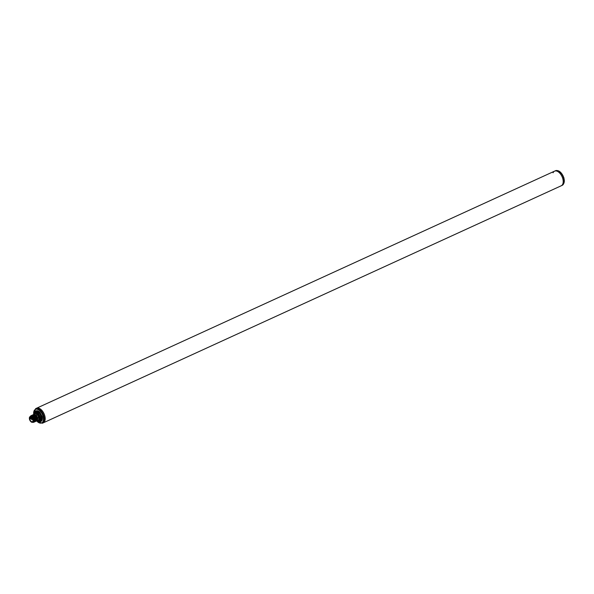 <?xml version="1.0" encoding="UTF-8"?>
<svg xmlns="http://www.w3.org/2000/svg" width="594" height="594" viewBox="0 0 594 594"><rect width="100%" height="100%" fill="white"/><g stroke="black" fill="none" stroke-linecap="round" stroke-linejoin="round"><path stroke-width="0.89" d="M562.147 185.35A8.041 4.529 -114.6 0 0 562.592 175.49A8.041 4.529 -114.6 0 0 555.457 170.738C558.197 169.988 560.662 171.547 562.837 175.401C565.005 180.086 564.775 183.405 562.147 185.35L561.256 185.766A8.041 4.529 -114.6 0 0 561.62 185.558A8.041 4.529 -114.6 0 0 561.865 176.232A8.041 4.529 -114.6 0 0 554.566 171.146A8.041 4.529 -114.6 0 0 553.066 172.78M33.598 414.508L35.647 408.65A8.041 4.529 65.4 0 1 42.783 413.402A8.041 4.529 65.4 0 1 42.337 423.262L561.256 185.766A8.041 4.529 -114.6 0 0 561.701 175.898A8.041 4.529 -114.6 0 0 554.566 171.146L36.546 408.234A8.041 4.529 65.4 0 1 43.674 412.993A8.041 4.529 65.4 0 1 43.236 422.854A8.041 4.529 -114.6 0 0 43.6 422.646A8.041 4.529 -114.6 0 0 43.845 413.327A8.041 4.529 -114.6 0 0 36.546 408.234A8.041 4.529 -114.6 0 0 36.175 408.442M32.997 417.619L32.455 416.364L29.863 416.943L30.91 416.275L32.187 416.788L33.316 418.235A3.141 1.767 65.4 0 1 33.888 420.819A3.141 1.767 65.4 0 1 33.286 422.007A3.141 1.767 65.4 0 1 32.804 422.178M30.242 416.572A3.141 1.767 65.4 0 1 30.383 416.453A3.141 1.767 65.4 0 1 31.979 416.639A3.141 1.767 65.4 0 1 33.316 418.235L33.761 419.052L32.44 422.312M32.544 422.282A3.267 1.841 -114.6 0 0 33.724 419.015M32.937 422.364L33.702 422.297L34.445 419.557L33.925 418.213L34.846 419.371L34.37 418.013L35.291 419.171L34.816 417.805L35.737 418.963L35.313 417.582L36.189 418.763L35.714 417.396L36.635 418.555L36.16 417.188L37.125 418.332L36.605 416.988L37.526 418.146L37.103 416.758L37.979 417.938L39.583 417.3L37.897 414.077L37.236 414.597A3.564 2.005 -114.6 0 0 35.046 413.84L34.118 414.27M34.4 419.579L33.761 419.052M32.774 416.639L33.739 417.782L33.219 416.439L34.14 417.597L33.717 416.208L34.638 417.367L34.162 416.008L35.039 417.188L34.563 415.822L35.484 416.981L35.009 415.614L35.93 416.773L35.506 415.392L36.427 416.55L35.952 415.184L36.873 416.349L36.353 415.006L37.236 414.597L38.788 417.567A3.564 2.005 -114.6 0 1 38.016 420.322L37.073 420.73M33.264 416.416L30.985 415.703M30.754 415.83L33.219 416.439M33.717 416.208L31.408 415.503L33.672 416.231M34.162 416.008L31.883 415.288L34.118 416.023M34.608 415.8L32.328 415.087M32.113 415.206L34.563 415.822M35.053 415.6L32.774 414.879M32.559 415.006L35.009 415.614M35.506 415.392L33.219 414.679M33.004 414.798L35.462 415.414M35.952 415.184L33.672 414.471L35.024 412.013A5.242 2.955 65.4 0 1 38.35 413.238L38.061 413.543L40.08 417.396A4.945 2.784 65.4 0 1 36.702 420.916M33.457 414.59L35.907 415.206M33.903 414.389L36.353 415.006M33.524 418.399L34.051 420.76M30.91 416.275L33.294 417.983M34.846 419.371L33.94 422.163M33.969 418.191L34.43 419.513M33.041 416.884L33.739 417.782M35.291 419.171L34.393 421.955M34.415 417.99L34.875 419.305M33.494 416.684L34.185 417.575M29.849 416.802L31.014 415.785L32.819 416.617M31.014 415.785A3.564 2.005 65.4 0 1 32.455 416.364M34.445 419.557L33.732 422.282M34.155 422.089L34.89 419.357M34.623 421.874L35.336 419.149M35.737 418.963L34.838 421.755M35.046 421.681L35.781 418.941M36.189 418.763L35.284 421.547M35.521 421.465L36.234 418.74M36.635 418.555L35.729 421.346M35.944 421.272L36.68 418.532M37.08 418.347L36.182 421.139M36.412 421.057L37.125 418.332M37.526 418.146L36.628 420.931M36.835 420.864L37.571 418.124M37.979 417.938L37.281 420.656M34.86 417.782L35.321 419.104M34.385 416.268L35.083 417.166M34.831 416.067L35.529 416.958M35.313 417.582L35.774 418.896M33.94 416.476L34.638 417.367M35.759 417.374L36.219 418.688M36.204 417.174L36.665 418.488M35.284 415.859L35.974 416.758M36.65 416.966L37.11 418.28M35.729 415.659L36.427 416.55M37.103 416.758L37.563 418.079M36.175 415.451L36.873 416.349M32.967 422.089A3.081 1.737 65.4 0 0 33.116 422.037A3.081 1.737 65.4 0 0 33.257 421.955A3.081 1.737 -114.6 0 0 33.353 418.376A3.081 1.737 -114.6 0 0 30.554 416.431A3.081 1.737 -114.6 0 0 30.413 416.505M32.811 422.156A3.081 1.737 -114.6 0 0 32.908 418.584A3.081 1.737 -114.6 0 0 30.108 416.632A3.081 1.737 -114.6 0 0 29.967 416.713A3.081 1.737 65.4 0 0 29.871 420.285A3.081 1.737 65.4 0 0 32.67 422.237A3.081 1.737 65.4 0 0 32.811 422.156M32.529 421.621A2.473 1.388 -114.6 0 0 32.603 418.755A2.473 1.388 -114.6 0 0 30.361 417.188A2.473 1.388 -114.6 0 0 30.249 417.255A2.473 1.388 65.4 0 0 30.175 420.121A2.473 1.388 65.4 0 0 32.418 421.681A2.473 1.388 65.4 0 0 32.529 421.621M31.475 417.382L30.004 418.05A2.473 1.388 -114.6 0 0 29.997 418.659L30.45 418.933L30.457 418.325L30.004 418.05M32.224 418.124L30.45 418.933M31.549 417.827L30.457 418.325M34.393 414.152A4.158 2.346 65.4 0 1 37.897 414.077M33.747 414.441A4.945 2.784 65.4 0 1 38.061 413.543M39.583 417.3A4.158 2.346 65.4 0 1 37.363 420.619M33.769 414.256A5.242 2.955 65.4 0 1 35.024 412.013L35.915 411.597A5.242 2.955 65.4 0 1 39.249 412.83L38.135 413.647M35.053 411.998A5.836 3.289 65.4 0 1 39.828 412.221L39.249 412.83L40.125 412.644L42.018 416.268L40.392 417.07L38.506 413.454L39.397 413.038L41.38 416.914A5.242 2.955 65.4 0 1 40.281 421.131L39.382 421.54A5.242 2.955 65.4 0 1 36.865 421.02M42.018 416.268A1.188 0.668 65.4 0 1 42.204 416.773L40.489 417.322A5.242 2.955 65.4 0 1 39.382 421.54L36.605 420.946M39.828 412.221A1.188 0.668 65.4 0 1 40.125 412.644M42.204 416.773A5.836 3.289 65.4 0 1 39.412 421.525M33.687 414.189A7.44 4.195 65.4 0 1 36.368 409.177A7.44 4.195 65.4 0 1 42.055 413.795A7.44 4.195 65.4 0 1 42.671 422.052A7.44 4.195 65.4 0 1 36.865 421.131M33.242 420.545L32.982 420.01M32.819 419.26L31.853 419.706L31.571 419.178L31.786 419.713M563.81 177.777L563.602 177.138M563.743 177.547L563.81 177.539A0.594 0.594 0 0 1 563.862 177.688L563.988 178.423M36.561 420.983L42.337 423.262M35.647 408.65L36.546 408.234M30.554 416.431L30.108 416.632M33.116 422.037L32.67 422.237M32.009 417.849L31.586 417.396M32.588 418.711L31.608 419.164M555.457 170.738L554.566 171.146"/></g></svg>
